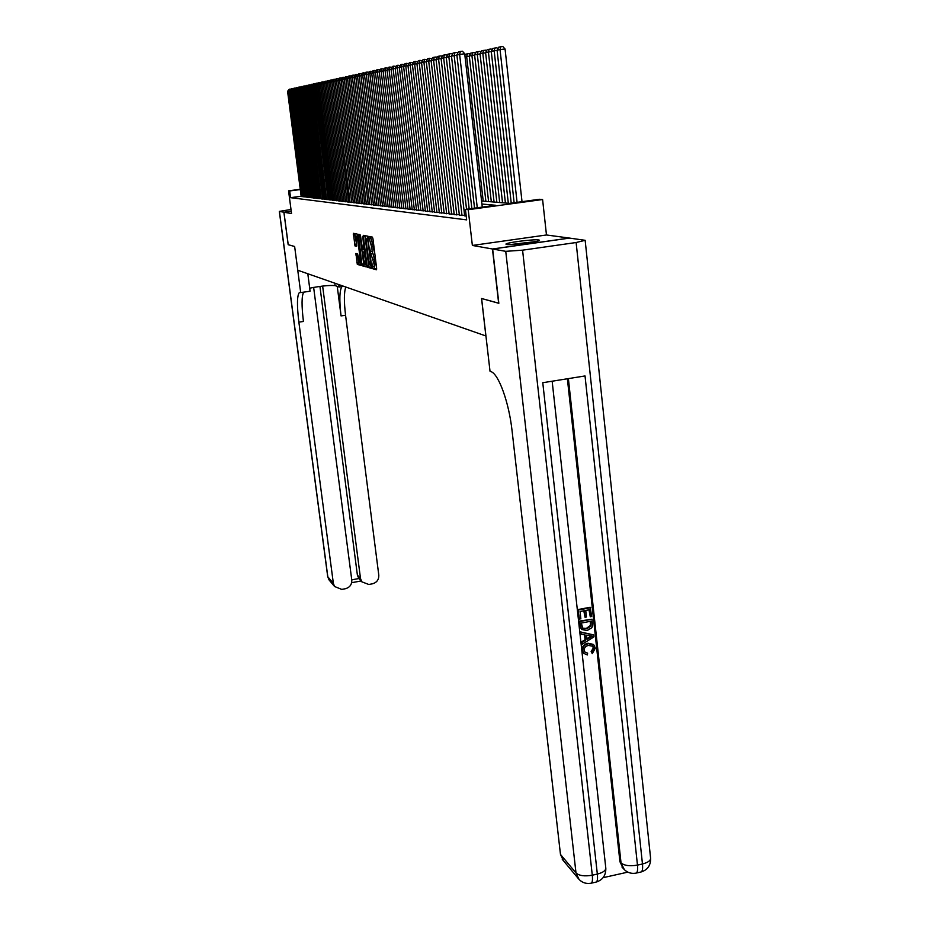 <?xml version="1.0" encoding="UTF-8"?>
<svg xmlns="http://www.w3.org/2000/svg" width="930" height="930" viewBox="0 0 930 930"><rect width="100%" height="100%" fill="white"/><g stroke="black" fill="none" stroke-linecap="round" stroke-linejoin="round"><path stroke-width="1.4" d="M372.36 267.526L372.744 268.724L376.476 269.77L376.627 268.235L372.965 238.824L372.407 237.115L368.675 236.371L371.523 246.613L370.489 252.518L373.418 261.714L372.36 267.526M373.953 266.468L374.36 268.503L376.673 269.142M370.175 236.662L371.082 238.51L369.466 238.743M372.081 251.414L372.965 253.588L371.349 253.82M506.711 244.485C511.349 245.508 541.702 241.521 539.423 240.184L538.679 239.952C533.692 238.998 504.014 242.904 506.048 244.253L506.711 244.485M355.934 253.472L357.318 264.411L361.189 265.48L357.713 235.709L357.19 234.069L353.388 233.314L354.981 245.927L356.655 246.299L356.353 236.092L357.864 240.452L360.212 259.063L359.991 263.004L357.562 253.878L355.888 253.472M301.262 196.253L290.567 197.672L289.683 190.952L288.556 190.836L300.355 189.278M288.23 244.683L294.636 246.496L288.23 244.718L283.941 212.238L291.543 213.575L288.556 190.836M307.807 273.745L310.085 291.218L300.692 292.578L294.636 246.496L297.786 270.246L485.948 335.986M498.829 303.226L481.554 298.495L485.89 335.997M498.654 303.25L492.458 248.996L569.346 238.057L546.468 234.976L542.597 199.52L468.22 209.692L465.43 209.401L495.585 205.274L481.926 204.03M546.468 234.976L472.37 245.45L492.458 248.996M472.37 245.45L468.22 209.692M290.567 197.672L466.651 219.875L465.43 209.401M367.025 265.596L367.559 267.282L371.593 268.41L371.744 266.887L367.559 236.139L363.514 235.348L363.421 236.871L367.025 265.596L368.617 265.364L369.152 267.05L371.791 267.782M366.304 266.922L362.375 265.829L361.851 264.167L358.41 234.314L360.061 234.651L360.596 236.301L362.584 249.542L363.746 249.798L363.828 248.298L362.781 236.278L366.35 266.922M291.241 211.261L283.941 212.238M464.663 215.841L466.209 216.086M459.385 215.214L464.605 215.307M454.212 214.597L459.315 214.691M449.155 214.005L454.154 214.086M444.203 213.412L449.097 213.505M439.344 212.842L444.145 212.924M434.601 212.284L439.297 212.366M429.939 211.738L434.543 211.808M425.382 211.191L429.893 211.273M420.918 210.668L425.324 210.738M416.535 210.145L420.86 210.227M412.234 209.634L416.477 209.715M408.026 209.145L412.188 209.215M403.887 208.657L407.968 208.727M399.842 208.169L403.841 208.25M395.855 207.704L399.784 207.774M391.96 207.239L395.808 207.309M388.124 206.786L391.914 206.855M384.369 206.344L388.077 206.414M380.672 205.902L384.323 205.972M377.045 205.472L380.626 205.542M373.488 205.053L376.999 205.123M357.515 76.446L354.098 77.016L369.815 204.67L373.442 204.705M354.121 77.178L350.761 77.736L366.385 204.263L369.942 204.298M363.165 203.833L366.501 203.903M359.852 203.449L363.13 203.507M356.585 203.054L359.805 203.124M353.377 202.682L356.55 202.74M338.009 80.631L334.94 81.142L350.075 202.322L353.342 202.368M347.123 201.938L350.18 201.996M344.065 201.578L347.088 201.636M341.066 201.217L344.03 201.275M338.113 200.868L341.031 200.927M335.207 200.531L338.078 200.589M332.359 200.194L335.172 200.241M329.546 199.857L332.312 199.915M314.921 85.572L312.224 86.025L326.639 199.555L329.499 199.59M324.047 199.206L326.732 199.264M309.597 86.711L306.981 87.153L321.234 198.904L324.012 198.939M318.723 198.578L321.327 198.625M316.119 198.276L318.688 198.323M313.55 197.974L316.084 198.02M299.448 88.896L296.995 89.303L310.911 197.683L313.526 197.718M297.007 89.42L294.589 89.815L308.423 197.393L310.992 197.427M294.601 89.931L292.218 90.326L305.97 197.102L308.516 197.137M292.229 90.443L289.881 90.826L303.564 196.811L306.063 196.846M303.645 196.567L301.18 196.532L287.579 91.326L289.893 90.942M481.577 200.985L509.582 203.368L539.412 199.287L542.597 199.52M300.39 189.546L289.683 190.952M374.72 266.352L373.116 266.584L374.72 266.352L375.023 261.493L373.418 261.714M372.965 253.588L375.023 261.493M372.837 251.309L371.221 251.53L372.837 251.309L373.151 246.392L371.523 246.613M371.082 238.51L373.151 246.392M364.967 235.627L368.617 265.364M371.628 265.957L370.977 266.05L367.85 239.51L366.827 238.254L366.525 243.149L368.699 260.481L370.431 265.91L371.628 265.945M366.49 266.317L362.375 265.829M359.805 234.593L363.944 265.608M363.56 259.865L365.106 264.329L365.339 260.342L364.514 253.704L363.979 252.03L362.816 251.763L363.56 259.865M354.772 233.593L356.783 245.764M357.306 253.82L358.864 264.19L361.328 264.876M522.021 201.659L505.06 48.999L500.038 49.581L517.08 202.345M514.139 202.74L497.085 50.197L498.724 47.174L500.793 46.733L502.805 46.5L505.06 48.999M500.793 46.733L500.038 49.581L497.085 50.197M474.544 208.157L456.874 54.917L464.698 53.731L462.431 51.22L460.408 51.452L459.618 54.324L477.276 207.785M482.275 207.099L464.698 53.731M456.874 54.917L458.478 51.882L460.408 51.452M511.198 244.567L534.483 241.858M535.924 241.556L509.733 244.613M584.993 652.151L587.609 653.127L587.4 654.952L583.9 653.441L582.203 650.221C582.122 646.35 584.028 644.025 587.934 643.235L593.142 644.339M584.11 653.662L582.203 650.221M582.761 650.686C582.68 646.803 584.598 644.478 588.504 643.688L593.968 645.048L595.305 648.198L592.282 653.674L591.143 651.546L593.317 647.943L592.398 645.804M581.111 634.19L580.343 631.889L593.7 634.911L593.91 636.887L582.215 644.199L582.006 642.339L585.621 640.189L585.04 634.888L581.111 634.19L580.901 632.33L593.7 634.911M582.215 644.199L581.448 641.886L585.051 639.747L584.517 634.795M590.283 616.764L589.504 609.72L585.737 610.429L586.446 616.997L585.04 617.276L584.319 610.708L580.064 611.51L580.866 618.88L578.89 618.729L577.89 609.592L590.155 607.267L591.689 616.497L590.283 616.764L588.992 609.813M585.04 617.276L583.808 610.801M603.082 877.688L627.843 872.131M623.24 868.469L619.926 861.715L621.031 862.912L568.381 378.615M567.381 378.777L619.926 861.715M581.61 629.54L579.646 625.588L579.158 621.124L591.992 619.217L592.515 625.716L591.84 627.692L587.051 630.61L581.448 629.366L579.716 621.554L591.992 619.217M492.644 249.019L498.84 303.308L481.612 298.518L490.017 371.21L491.005 371.628C498.713 374.116 509.012 402.562 512.07 430.776L560.476 854.438L575.996 872.956L505.746 251.333L492.644 249.019L569.555 238.092L585.156 240.312L576.123 242.521L522.579 250.17L592.294 875.2L597.339 874.072L542.771 382.707L585.028 375.952L637.469 865.098L642.467 863.982L576.123 242.521M505.746 251.333L522.579 250.17M563.522 860.831L560.476 854.438M579.46 619.159L577.89 609.592M578.448 610.01L590.736 607.685M581.331 623.054L582.808 628.401L586.876 628.843L591.015 625.878L590.771 621.24L581.331 623.054M582.471 628.11L586.307 628.401L590.445 625.448L590.248 621.345M590.038 635.76L586.516 635.144L586.981 639.387L592.398 636.178L590.038 635.76M586.9 638.654L591.271 636.062M592.282 653.674L591.713 652L593.886 648.396L593.061 646.362L588.702 645.432C585.83 645.85 584.307 647.443 584.156 650.244L584.912 652.069L587.609 653.127M309.69 288.184C320.873 285.987 329.348 285.138 335.114 285.615L339.101 287.033L343.856 286.347M300.692 292.578L299.472 292.427C297.019 295.205 296.821 305.11 298.867 322.14L333.37 583.412L334.556 586.505L341.728 589.388L345.367 588.737C349.773 587.481 351.924 584.598 351.784 580.088L313.631 287.37M291.009 209.494L279.326 211.389L283.882 212.226L288.172 244.695M291.241 211.238L283.882 212.226M338.787 284.58L339.101 287.033M322.629 286.08L360.503 578.507L361.817 581.808L368.792 584.482L372.395 583.819C376.79 582.575 378.917 579.704 378.801 575.205L345.565 315.235C343.914 301.425 343.995 292.02 345.809 287.033M341.88 286.638C339.497 290.497 339.218 300.25 341.043 315.909L337.253 286.382M351.749 579.832L358.841 578.553L357.387 575.1L360.503 578.507M319.932 286.405L357.387 575.1M303.668 292.148C301.599 295.973 301.529 305.749 303.436 321.466L298.867 322.14M358.841 578.553L359.584 579.344M497.108 50.453L494.167 50.801L511.233 203.135M508.326 203.252L491.273 51.406L492.888 48.418L496.899 47.756L497.841 48.79M494.911 47.988L494.167 50.801L491.273 51.406M491.307 51.662L488.413 51.999L505.42 203.007M502.537 202.763L485.588 52.58L487.18 49.627L491.133 48.976L492.04 49.988M489.157 49.209L488.413 51.999L485.588 52.58M485.623 52.836L482.798 53.161L499.689 202.519M496.864 202.287L480.031 53.731L481.601 50.813L485.483 50.173L486.367 51.15M483.542 50.406L482.798 53.161L480.031 53.731M480.066 53.975L477.299 54.3L494.074 202.043M491.319 201.81L474.591 54.87L476.137 51.975L479.961 51.348L480.81 52.289M478.043 51.569L477.299 54.3L474.591 54.87M469.185 208.89L451.492 56.067L456.909 55.172M471.847 208.518L454.166 55.498L454.956 52.661L456.956 52.417L457.734 53.289M451.492 56.067L453.073 53.068L454.956 52.661M464.675 215.9L446.226 57.207L451.515 56.323M466.546 209.25L448.841 56.637L449.62 53.835L451.608 53.603L452.352 54.44M446.226 57.207L447.783 54.242L449.62 53.835M459.385 215.283L441.064 58.311L446.249 57.451M462.012 215.586L443.633 57.765L444.401 54.986L446.377 54.754L447.086 55.556M441.064 58.311L442.61 55.382L444.401 54.986M454.224 214.667L436.031 59.392L441.099 58.555M456.793 214.97L438.53 58.857L439.309 56.114L441.25 55.881L441.936 56.649M436.031 59.392L437.542 56.498L439.309 56.114M474.625 55.102L471.917 55.416L488.587 201.578M485.89 201.357L469.278 55.974L470.801 53.115L474.567 52.498L475.381 53.405M472.649 52.719L471.917 55.416L469.278 55.974M449.155 214.063L431.09 60.462L436.054 59.636M451.678 214.365L433.543 59.927L434.31 57.207L436.24 56.986L436.902 57.73M431.09 60.462L432.59 57.59L434.31 57.207M469.301 56.195L466.651 56.509L483.216 201.124M464.895 55.486L465.57 54.231L467.383 53.835L466.651 56.509L465.047 56.846M467.383 53.835L469.278 53.614L470.057 54.498M444.203 213.482L426.266 61.496L431.125 60.694M446.667 213.772L428.672 60.973L429.428 58.288L431.973 58.776M426.266 61.496L427.742 58.66L429.428 58.288M439.355 212.9L421.546 62.508L426.289 61.729M441.773 213.191L423.894 62.008L424.65 59.346L427.149 59.811M421.546 62.508L422.999 59.706L424.65 59.346M434.601 212.342L416.907 63.507L421.569 62.74M436.972 212.621L419.209 63.008L419.965 60.38L422.418 60.822M416.907 63.507L418.349 60.729L419.965 60.38M429.951 211.784L412.385 64.484L416.942 63.728M432.264 212.063L414.629 63.996L415.385 61.392L417.791 61.799M412.385 64.484L413.803 61.74L415.385 61.392M425.394 211.25L407.945 65.437L412.409 64.693M427.661 211.517L410.153 64.961L410.897 62.38L413.269 62.775M407.945 65.437L409.34 62.717L410.897 62.38M420.918 210.715L403.585 66.367L407.968 65.646M423.138 210.982L405.759 65.902L406.491 63.356L408.828 63.717M403.585 66.367L404.98 63.682L406.491 63.356M416.535 210.203L399.33 67.286L403.62 66.576M418.721 210.459L401.446 66.832L402.178 64.298L404.48 64.647M399.33 67.286L400.691 64.635L402.178 64.298M412.246 209.692L395.145 68.192L399.354 67.495M414.373 209.948L397.226 67.739L397.959 65.24L400.214 65.565M395.145 68.192L396.494 65.553L397.959 65.24M408.026 209.192L391.053 69.064L395.169 68.39M410.13 209.436L393.088 68.634L393.82 66.146L396.041 66.46M391.053 69.064L392.39 66.46L393.82 66.146M403.899 208.704L387.031 69.936L391.077 69.262M405.957 208.948L389.031 69.506L389.751 67.041L391.937 67.332M387.031 69.936L388.356 67.355L389.751 67.041M399.842 208.227L383.09 70.785L387.054 70.122M401.865 208.46L385.055 70.355L385.776 67.925L387.926 68.192M383.09 70.785L384.392 68.227L385.776 67.925M395.866 207.75L379.231 71.61L383.114 70.971M397.842 207.983L381.149 71.203L381.87 68.785L383.985 69.041M379.231 71.61L380.51 69.087L381.87 68.785M391.96 207.285L375.429 72.424L379.254 71.796M393.901 207.518L377.324 72.017L378.033 69.634L380.114 69.866M375.429 72.424L376.708 69.924L378.033 69.634M388.136 206.832L371.709 73.226L375.453 72.61M390.042 207.065L373.569 72.831L374.267 70.459L376.325 70.68M371.709 73.226L372.976 70.75L374.267 70.459M384.369 206.39L368.059 74.016L371.733 73.4M386.241 206.611L369.873 73.621L370.582 71.273L372.605 71.482M368.059 74.016L369.303 71.552L370.582 71.273M380.672 205.949L364.479 74.784L368.082 74.191M382.521 206.169L366.257 74.4L366.955 72.075L368.943 72.261M364.479 74.784L365.699 72.354L366.955 72.075M377.045 205.518L360.956 75.539L364.49 74.958M378.859 205.739L362.712 75.167L363.398 72.866L365.362 73.028M360.956 75.539L362.165 73.133L363.398 72.866M373.488 205.1L357.492 76.283L360.98 75.714M375.267 205.309L359.213 75.911L359.91 73.633L361.84 73.784M357.492 76.283L358.701 73.9L359.91 73.633M371.733 204.891L355.795 76.655L356.481 74.388L358.387 74.528M354.098 77.016L355.295 74.644L356.481 74.388M368.268 204.484L352.424 77.376L353.109 75.132L354.981 75.26M350.761 77.736L351.947 75.388L353.109 75.132M363.177 203.879L347.495 78.434L350.784 77.888M364.851 204.077L349.122 78.085L349.796 75.865L351.645 75.969M347.495 78.434L348.657 76.109L349.796 75.865M359.852 203.484L344.274 79.131L347.506 78.597M361.503 203.682L345.867 78.783L346.541 76.574L348.366 76.678M344.274 79.131L345.425 76.83L346.541 76.574M356.585 203.1L341.101 79.817L344.286 79.283M358.213 203.286L342.682 79.469L343.344 77.283L345.146 77.376M341.101 79.817L342.24 77.527L343.344 77.283M353.377 202.717L337.997 80.48L341.124 79.957M354.981 202.903L339.543 80.143L340.206 77.981L341.984 78.05M337.997 80.48L339.125 78.213L340.206 77.981M351.796 202.531L336.462 80.817L337.125 78.655L338.869 78.725M334.94 81.142L336.055 78.899L337.125 78.655M347.123 201.973L331.929 81.782L334.951 81.282M348.669 202.159L333.428 81.468L334.091 79.329L335.811 79.376M331.929 81.782L333.033 79.562L334.091 79.329M344.077 201.612L328.976 82.421L331.952 81.921M345.588 201.798L330.441 82.107L331.103 79.992L332.8 80.027M328.976 82.421L330.069 80.213L331.103 79.992M341.077 201.264L326.07 83.049L328.988 82.561M342.566 201.438L327.511 82.735L328.162 80.631L329.848 80.666M326.07 83.049L327.151 80.864L328.162 80.631M338.125 200.915L323.21 83.665L326.081 83.189M339.59 201.089L324.628 83.351L325.279 81.27L326.93 81.294M323.21 83.665L324.279 81.491L325.279 81.27M335.219 200.566L320.397 84.27L323.222 83.793M336.66 200.741L321.792 83.967L322.443 81.898L324.07 81.91M320.397 84.27L321.454 82.119L322.443 81.898M332.359 200.229L317.63 84.863L320.408 84.397M333.777 200.392L319.002 84.56L319.641 82.514L321.257 82.514M317.63 84.863L318.676 82.724L319.641 82.514M329.546 199.892L314.898 85.444L317.642 84.99M330.941 200.055L316.258 85.153L316.898 83.119L318.49 83.107M314.898 85.444L315.944 83.328L316.898 83.119M328.15 199.729L313.561 85.734L314.189 83.723L315.758 83.7M312.224 86.025L313.247 83.921L314.189 83.723M324.047 199.241L309.585 86.595L312.236 86.153M325.407 199.404L310.899 86.304L311.527 84.305L313.084 84.281M309.585 86.595L311.527 84.305M322.698 199.078L308.283 86.874L308.911 84.886L310.434 84.851M306.981 87.153L308.911 84.886M318.723 198.613L304.424 87.699L307.005 87.269M320.036 198.764L305.703 87.432L306.33 85.455L307.842 85.409M304.424 87.699L306.33 85.455M316.119 198.299L301.913 88.245L304.447 87.815M317.421 198.462L303.168 87.978L303.785 86.013L305.284 85.955M301.913 88.245L303.785 86.013M313.561 197.997L299.437 88.78L301.925 88.362M314.84 198.148L300.669 88.513L301.285 86.571L302.762 86.502M299.437 88.78L301.285 86.571M312.294 197.846L298.204 89.036L298.821 87.106L300.274 87.036M296.995 89.303L298.821 87.106M309.783 197.555L295.787 89.559L296.391 87.641L297.832 87.571M294.589 89.815L296.391 87.641M307.319 197.265L293.392 90.071L294.008 88.176L295.426 88.094M292.218 90.326L294.008 88.176M304.889 196.974L291.044 90.582L291.648 88.699L293.055 88.606M289.881 90.826L291.648 88.699M302.483 196.683L288.73 91.082L289.323 89.21L290.718 89.106M287.579 91.326L289.323 89.21M374.36 268.503L372.744 268.724M370.605 238.417L368.989 238.638M372.477 253.483L370.872 253.704M374.72 259.052L373.104 259.284M372.837 243.951L371.221 244.172M365.013 236.65L363.421 236.871M369.152 267.05L367.559 267.282M368.164 238.231L367.466 238.324M368.141 238.068L366.978 238.231M363.409 263.946L361.851 264.167M359.852 235.616L358.283 235.825M364.467 249.693L363.746 249.798L364.467 249.693M364.746 251.925L363.979 252.03M356.539 245.718L354.981 245.927M356.016 244.079L354.47 244.299M354.818 234.593L353.272 234.802M358.864 264.19L357.318 264.411M358.352 262.551L356.806 262.772M357.364 254.727L355.818 254.936M621.961 867.027L623.065 868.248C626.553 872.398 630.865 874.014 636.027 873.119C637.434 872.631 637.922 869.957 637.469 865.098C629.924 866.423 624.437 865.691 621.031 862.912L624.402 869.736M585.168 240.463L650.558 857.809C650.884 860.448 648.187 862.505 642.467 863.982C642.909 868.841 642.421 871.515 640.991 872.003C647.454 870.015 650.675 865.539 650.64 858.541M562.278 859.332L577.821 877.967C581.297 882.384 585.702 884.139 591.062 883.221C592.352 882.768 592.77 880.094 592.294 875.2C584.668 876.537 579.239 875.793 575.996 872.956L579.03 879.42M552.153 381.207L605.756 867.69C606.035 870.422 603.233 872.549 597.339 874.072C597.804 878.955 597.386 881.628 596.084 882.093C602.652 880.059 605.907 875.49 605.825 868.364M341.043 315.909L345.565 315.235M279.419 211.436L327.813 576.786L333.37 583.412M329.778 580.785L327.686 576.472M334.8 283.185L335.114 285.615M366.281 264.167L365.106 264.329M361.119 262.841L359.991 263.004M357.736 235.894L356.469 236.069M636.12 873.096L640.991 872.003M591.143 883.198L596.084 882.093M300.076 292.346L299.472 292.427M358.701 578.367L361.817 581.808M279.326 211.389L327.697 576.53L328.988 579.832L334.556 586.505M351.656 582.692L361.073 580.983"/></g></svg>
